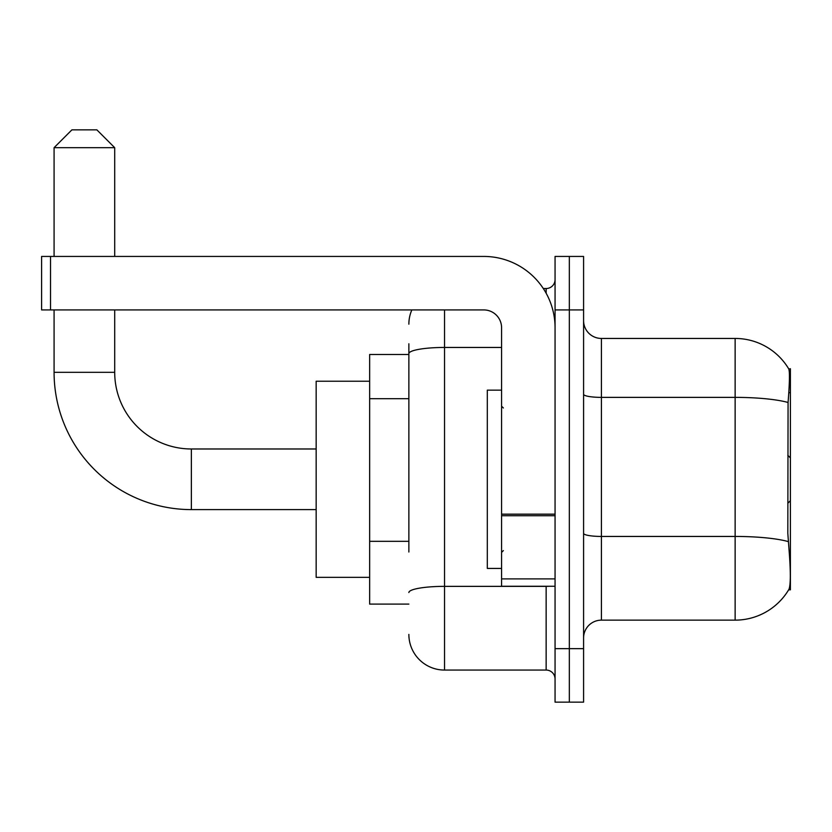 <?xml version="1.0" encoding="UTF-8"?>
<svg xmlns="http://www.w3.org/2000/svg" width="832" height="832" viewBox="0 0 832 832"><rect width="100%" height="100%" fill="white"/><g stroke="black" fill="none" stroke-linecap="round" stroke-linejoin="round"><path stroke-width="1.25" d="M790.4 500.687L790.4 368.753L788.778 368.971A62.4 62.4 0 0 0 735.134 338.447L601.422 338.447A17.826 17.826 0 0 1 583.586 320.622A17.826 17.826 0 0 0 601.422 338.447L601.422 620.142A17.826 17.826 0 0 0 583.586 637.967A17.826 17.826 0 0 1 601.422 620.142L735.134 620.142A62.4 62.4 0 0 0 788.642 589.826L790.4 589.826L790.4 500.687L787.821 503.266M408.866 387.993L408.866 343.793L408.866 354.494L369.647 354.494L369.647 604.094L408.866 604.094M788.642 589.826L788.965 589.295C790.754 584.646 790.754 571.158 788.965 548.818L787.821 533.333L788.07 402.48C789.61 383.084 789.849 371.914 788.778 368.971A62.4 62.4 0 0 0 735.134 338.447L735.134 397.374L601.422 397.374A17.826 3.099 -0 0 1 583.586 394.285M788.965 589.295A62.4 62.4 0 0 1 735.134 620.142L735.134 397.374A62.4 10.837 180 0 1 788.07 402.48M569.327 648.658L569.327 702.146L583.586 702.146L583.586 648.658L569.327 648.658L569.327 702.146L555.058 702.146L555.058 648.658L569.327 648.658L569.327 309.92L569.327 648.658M555.058 648.658L555.058 256.433L569.327 256.433L569.327 309.92L569.327 256.433L583.586 256.433L583.586 648.658M408.866 552.011L408.866 343.793M444.527 309.92L444.527 670.062L546.146 670.062L546.146 586.258M543.306 288.527L546.146 288.527A8.913 8.913 0 0 0 555.058 279.614M555.058 678.974A8.913 8.913 0 0 0 546.146 670.062M408.866 324.178A35.662 35.662 0 0 1 411.85 309.92M444.527 670.062A35.662 35.662 0 0 1 408.866 634.4M501.582 390.146L487.313 390.146L487.313 568.433L501.582 568.433M316.16 509.6L191.36 509.6A137.28 137.28 0 0 1 54.08 372.32L54.08 309.92M191.36 509.6L191.36 448.978A76.658 76.658 0 0 1 114.702 372.32L114.702 309.92M71.906 129.854L96.866 129.854L114.702 147.68L54.08 147.68L71.906 129.854M114.702 256.433L114.702 147.68M54.08 256.433L54.08 147.68M369.647 381.233L316.16 381.233L316.16 577.346L369.647 577.346M555.058 586.258L501.582 586.258L501.582 514.166L555.058 514.166L555.058 327.746A71.313 71.313 0 0 0 483.746 256.433L50.513 256.433L50.513 309.92L483.746 309.92A17.826 17.826 0 0 1 501.582 327.746L501.582 514.166M50.513 309.92L41.6 309.92L41.6 256.433L50.513 256.433M408.866 398.694L369.647 398.694M408.866 541.32L369.647 541.32M788.809 392.683L790.4 392.683M788.258 541.59A62.4 10.837 180 0 0 735.134 536.442L601.422 536.442A17.826 3.099 0 0 1 583.586 533.343M583.586 309.92L555.058 309.92M549.245 586.258A8.913 1.55 0 0 1 546.146 586.362L444.527 586.362A35.662 6.188 180 0 0 408.866 592.55M408.866 353.652A35.662 6.188 180 0 1 444.527 347.454L501.582 347.454M546.146 293.228L546.146 288.527M54.08 372.32L114.702 372.32M555.058 515.715L501.582 515.715M501.582 578.895L555.058 578.895M503.36 407.982L501.582 406.193M503.36 550.607L501.582 552.386M790.4 457.902L787.821 455.312M316.16 448.978L191.36 448.978"/></g></svg>
